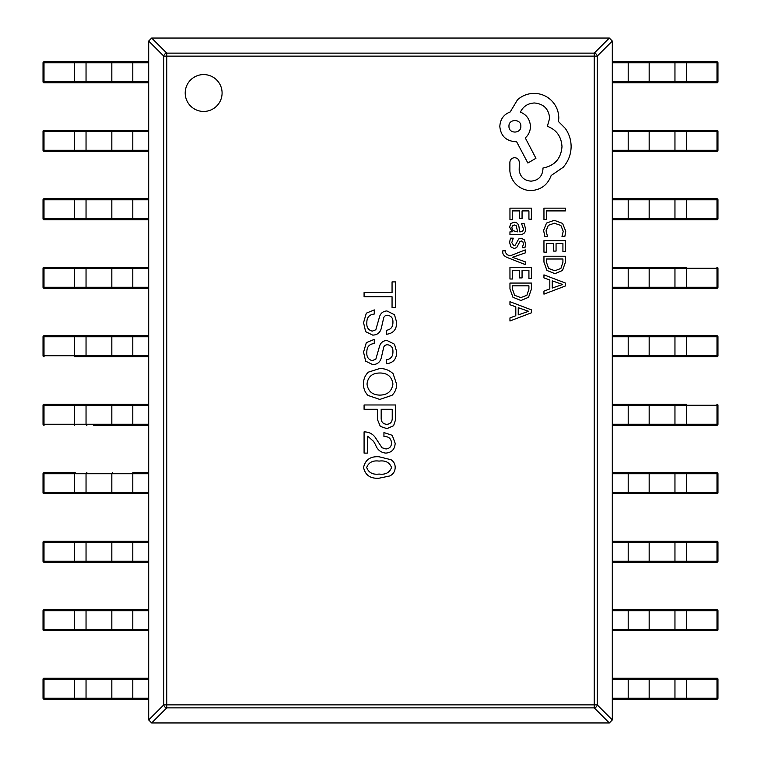 <?xml version="1.0" encoding="UTF-8"?>
<svg xmlns="http://www.w3.org/2000/svg" width="761" height="761" viewBox="0 0 761 761"><rect width="100%" height="100%" fill="white"/><g stroke="black" fill="none" stroke-linecap="round" stroke-linejoin="round"><path stroke-width="1.14" d="M185.208 93.013A18.435 18.435 0 0 0 203.653 111.448A18.435 18.435 0 0 0 222.088 93.013A18.435 18.435 0 0 0 203.653 74.578A18.435 18.435 0 0 0 185.208 93.013M363.558 467.492C365.28 475.254 370.464 478.821 379.111 478.203L389.813 475.948C393.294 474.189 395.083 471.363 395.168 467.492C395.197 464.134 393.817 461.546 391.021 459.72L379.111 456.781C370.464 456.153 365.28 459.73 363.558 467.492M383.944 432.562L383.944 436.529C388.51 436.376 391.04 438.45 391.544 442.75C391.487 446.479 389.651 448.543 386.017 448.971L382.041 447.763L376.343 439.126C373.661 434.36 369.57 431.944 364.081 431.868L364.081 453.109L367.706 453.109L367.706 436.186L373.575 441.37L375.477 444.652C377.285 449.751 380.738 452.567 385.846 453.109C391.753 452.548 394.864 449.266 395.168 443.263L392.238 435.321L383.944 432.562M364.081 409.294L377.38 409.294L377.38 419.311L380.319 426.398L386.883 428.643L393.618 425.703L395.691 419.311L395.691 404.976L364.081 404.976L364.081 409.294M368.048 395.454L379.796 399.43L392.058 395.282C395.168 392.21 396.662 388.462 396.557 384.058L393.095 373.689C389.366 370.217 384.933 368.495 379.796 368.514L368.4 372.139C365.014 375.354 363.397 379.33 363.558 384.058C363.435 388.529 364.928 392.324 368.048 395.454M386.531 359.763L386.531 363.729C393.504 362.864 396.842 358.773 396.557 351.468L394.483 344.21L386.883 340.414C382.773 340.766 380.243 343.011 379.282 347.149L375.82 359.24L372.196 360.619C368.229 359.506 366.45 356.681 366.84 352.162C366.773 346.921 369.247 344.048 374.269 343.525L374.269 339.377L366.326 342.659L363.558 352.162L365.632 361.142L372.719 364.595C377.38 364.452 380.262 362.093 381.356 357.518L383.42 348.528C383.706 346.122 385.028 344.857 387.397 344.733C391.268 345.285 393.114 347.644 392.923 351.81C392.971 356.386 390.84 359.04 386.531 359.763M386.531 330.274L386.531 334.25C393.504 333.385 396.842 329.294 396.557 321.989L394.483 314.731L386.883 310.935C382.773 311.278 380.243 313.522 379.282 317.67L375.82 329.76L372.196 331.14C368.229 330.027 366.45 327.201 366.84 322.674C366.773 317.442 369.247 314.569 374.269 314.046L374.269 309.898L366.326 313.18L363.558 322.674L365.632 331.663L372.719 335.116C377.38 334.973 380.262 332.614 381.356 328.029L383.42 319.049C383.706 316.643 385.028 315.377 387.397 315.254C391.268 315.805 393.114 318.165 392.923 322.331C392.971 326.907 390.84 329.551 386.531 330.274M395.691 281.903L392.058 281.903L392.058 292.605L364.081 292.605L364.081 296.752L392.058 296.752L392.058 307.463L395.691 307.463L395.691 281.903M612.31 41.056L597.223 56.133A3.158 2.863 -135 0 0 594.227 53.137L609.314 38.05L612.31 41.056L612.31 719.944L609.314 722.95L594.227 707.863A3.158 2.863 -45 0 0 597.223 704.867L612.31 719.944M151.686 38.05L166.773 53.137A3.158 2.863 135 0 0 163.777 56.133L148.69 41.056L151.686 38.05L609.314 38.05M148.69 719.944L163.777 704.867A3.158 2.863 45 0 0 166.773 707.863L151.686 722.95L148.69 719.944L148.69 41.056M609.314 722.95L151.686 722.95M392.923 384.058C391.801 391.325 387.425 395.007 379.796 395.111C372.3 394.94 368.039 391.249 367.011 384.058C367.934 376.752 372.196 373.071 379.796 373.004C387.53 372.995 391.905 376.685 392.923 384.058M381.175 409.294L392.238 409.294L392.238 417.932C392.324 421.803 390.545 423.925 386.883 424.324C382.954 424.02 381.052 421.832 381.175 417.76L381.175 409.294M391.544 467.492C389.584 472.714 385.437 474.902 379.111 474.055C372.823 474.874 368.676 472.686 366.669 467.492C368.695 462.374 372.833 460.243 379.111 461.099C385.38 460.243 389.518 462.374 391.544 467.492M74.635 699.245L74.559 679.221L44.005 679.221L44.005 698.189L132.794 698.189L132.794 699.245L148.69 699.245L44.661 699.245M44.071 699.245L44.005 698.189L43.025 698.189A1.056 1.056 0 0 0 44.071 699.245A1.056 1.046 90 0 1 43.025 698.189L43.025 679.221A1.056 1.046 90 0 1 44.071 678.165L148.69 678.165M93.584 678.165L75.225 678.165M132.794 678.165L132.794 698.189L148.69 698.189L148.69 679.221L74.559 679.221L74.635 678.165M74.635 630.755L74.559 610.731L44.005 610.731L44.005 629.699L132.794 629.699L132.794 630.755L148.69 630.755L44.071 630.755A1.056 1.046 90 0 1 43.025 629.699L43.025 610.731A1.056 1.046 90 0 1 44.071 609.675L148.69 609.675M93.584 609.675L75.225 609.675M132.794 609.675L132.794 629.699L148.69 629.699L148.69 610.731L74.559 610.731L74.635 609.675M148.69 562.265L44.661 562.265M44.071 562.265L44.005 561.209L74.559 561.209L74.559 542.241L44.005 542.241L44.005 561.209L43.025 561.209A1.056 1.056 0 0 0 44.071 562.265A1.056 1.046 90 0 1 43.025 561.209L43.025 542.241A1.056 1.046 90 0 1 44.071 541.185L148.69 541.185M93.584 541.185L75.225 541.185M93.584 562.265L119.372 562.265M74.635 562.265L74.559 561.209L148.69 561.209L148.69 542.241L74.559 542.241L74.635 541.185M148.69 493.775L44.661 493.775M44.071 493.775L44.005 492.719L74.559 492.719L74.559 473.751L44.005 473.751L44.005 492.719L43.025 492.719A1.056 1.056 0 0 0 44.071 493.775A1.056 1.046 90 0 1 43.025 492.719L43.025 473.751A1.056 1.046 90 0 1 44.071 472.695L75.225 472.695M75.225 493.775L93.584 493.775M74.635 493.775L74.559 492.719L132.794 492.719L132.794 472.695L148.69 472.695M132.794 493.775L132.794 492.719L148.69 492.719L148.69 473.751L74.559 473.751L74.635 472.695M148.69 425.285L93.584 425.285M44.071 425.285L44.005 424.229L74.559 424.229L74.559 405.261L44.005 405.261L44.005 424.229L43.025 424.229A1.056 1.056 0 0 0 44.071 425.285A1.056 1.046 90 0 1 43.025 424.229L43.025 405.261A1.056 1.046 90 0 1 44.071 404.205L148.69 404.205M93.584 404.205L75.225 404.205L75.301 405.261M74.635 425.285L74.559 424.229L148.69 424.229L148.69 405.261L74.559 405.261L74.635 404.205M148.69 356.795L75.225 356.795M44.071 356.795L44.005 355.739L74.559 355.739L74.559 336.771L44.005 336.771L44.005 355.739L43.025 355.739A1.056 1.056 0 0 0 44.071 356.795A1.056 1.046 90 0 1 43.025 355.739L43.025 336.771A1.056 1.046 90 0 1 44.071 335.715L148.69 335.715M74.635 356.795L74.559 355.739L148.69 355.739L148.69 336.771L74.559 336.771L74.635 335.715M44.661 288.305L93.584 288.305M148.69 288.305L44.071 288.305A1.056 1.046 90 0 1 43.025 287.249L43.025 268.281A1.056 1.046 90 0 1 44.071 267.225L148.69 267.225M93.584 267.225L44.071 267.225A1.056 1.056 0 0 0 43.025 268.281L44.005 268.281L44.005 287.249L74.559 287.249L74.559 268.281L44.005 268.281L44.071 267.225M74.635 288.305L74.559 287.249L148.69 287.249L148.69 268.281L74.559 268.281L74.635 267.225M74.635 219.815L74.559 199.791L44.005 199.791L44.005 218.759L132.794 218.759L132.794 219.815L148.69 219.815L44.661 219.815M44.071 219.815L44.005 218.759L43.025 218.759A1.056 1.056 0 0 0 44.071 219.815A1.056 1.046 90 0 1 43.025 218.759L43.025 199.791A1.056 1.046 90 0 1 44.071 198.735L148.69 198.735M75.225 219.815L119.372 219.815M93.584 198.735L75.225 198.735M132.794 198.735L132.794 218.759L148.69 218.759L148.69 199.791L74.559 199.791L74.635 198.735M148.69 151.325L44.071 151.325A1.056 1.046 90 0 1 43.025 150.269L43.025 131.301A1.056 1.046 90 0 1 44.071 130.245L148.69 130.245L132.794 130.245L132.794 131.301L44.005 131.301L44.005 150.269L74.559 150.269L74.635 130.245M119.372 130.245L44.071 130.245A1.056 1.056 0 0 0 43.025 131.301L44.005 131.301L44.071 130.245M93.584 151.325L119.372 151.325M148.69 150.269L148.69 131.301L132.794 131.301L132.794 150.269L148.69 150.269M148.69 82.835L44.071 82.835A1.056 1.046 90 0 1 43.025 81.779L43.025 62.811A1.056 1.046 90 0 1 44.071 61.755L148.69 61.755M93.584 61.755L75.225 61.755M74.635 82.835L74.559 81.779L148.69 81.779L148.69 62.811L44.005 62.811L44.005 81.779L74.559 81.779L74.635 61.755M612.31 678.165L716.929 678.165A1.056 1.046 -90 0 1 717.975 679.221L717.975 698.189A1.056 1.046 -90 0 1 716.929 699.245L612.31 699.245L628.206 699.245L628.206 698.189L716.995 698.189L716.995 679.221L686.441 679.221L686.365 699.245M641.628 699.245L667.416 699.245M612.31 679.221L612.31 698.189L628.206 698.189L628.206 679.221L612.31 679.221M612.31 609.675L716.929 609.675A1.056 1.046 -90 0 1 717.975 610.731L717.975 629.699A1.056 1.046 -90 0 1 716.929 630.755L612.31 630.755M685.775 630.755L716.929 630.755A1.056 1.056 0 0 0 717.975 629.699L716.995 629.699L716.995 610.731L686.441 610.731L686.441 629.699L716.995 629.699L716.929 630.755M641.628 630.755L667.416 630.755M686.365 609.675L686.441 610.731L612.31 610.731L612.31 629.699L686.441 629.699L686.365 630.755M716.339 541.185L685.775 541.185M612.31 541.185L716.929 541.185A1.056 1.046 -90 0 1 717.975 542.241L717.975 561.209A1.056 1.046 -90 0 1 716.929 562.265L612.31 562.265M685.775 562.265L716.339 562.265M667.416 541.185L641.628 541.185M641.628 562.265L667.416 562.265M686.365 541.185L686.441 542.241L612.31 542.241L612.31 561.209L716.995 561.209L716.995 542.241L686.441 542.241L686.365 562.265M612.31 472.695L716.339 472.695M716.929 472.695L716.995 473.751L686.441 473.751L686.441 492.719L716.995 492.719L716.995 473.751L717.975 473.751A1.056 1.056 0 0 0 716.929 472.695A1.056 1.046 -90 0 1 717.975 473.751L717.975 492.719A1.056 1.046 -90 0 1 716.929 493.775L612.31 493.775M667.416 472.695L641.628 472.695M686.365 472.695L686.441 473.751L612.31 473.751L612.31 492.719L686.441 492.719L686.365 493.775M612.31 404.205L685.775 404.205M685.775 425.285L716.339 425.285M716.929 404.205L716.995 405.261L686.441 405.261L686.441 424.229L716.995 424.229L716.995 405.261L717.975 405.261A1.056 1.056 0 0 0 716.929 404.205A1.056 1.046 -90 0 1 717.975 405.261L717.975 424.229A1.056 1.046 -90 0 1 716.929 425.285L612.31 425.285M686.365 404.205L686.441 405.261L612.31 405.261L612.31 424.229L686.441 424.229L686.365 425.285M612.31 335.715L716.339 335.715M685.699 355.739L685.775 356.795L716.339 356.795M716.929 335.715L716.995 336.771L686.441 336.771L686.441 355.739L716.995 355.739L716.995 336.771L717.975 336.771A1.056 1.056 0 0 0 716.929 335.715A1.056 1.046 -90 0 1 717.975 336.771L717.975 355.739A1.056 1.046 -90 0 1 716.929 356.795L612.31 356.795M686.365 335.715L686.441 336.771L612.31 336.771L612.31 355.739L686.441 355.739L686.365 356.795M612.31 267.225L685.775 267.225M716.339 288.305L612.31 288.305M686.365 267.225L686.441 268.281L612.31 268.281L612.31 287.249L716.995 287.249L716.995 268.281L686.441 268.281L686.365 288.305M716.929 267.225L716.995 268.281L717.975 268.281A1.056 1.056 0 0 0 716.929 267.225A1.056 1.046 -90 0 1 717.975 268.281L717.975 287.249A1.056 1.046 -90 0 1 716.929 288.305A1.056 1.056 0 0 0 717.975 287.249L716.995 287.249L716.929 288.305M716.339 198.735L685.775 198.735M612.31 198.735L716.929 198.735A1.056 1.046 -90 0 1 717.975 199.791L717.975 218.759A1.056 1.046 -90 0 1 716.929 219.815L612.31 219.815M685.775 219.815L716.339 219.815M686.365 198.735L686.441 199.791L612.31 199.791L612.31 218.759L716.995 218.759L716.995 199.791L686.441 199.791L686.365 219.815M612.31 130.245L716.929 130.245A1.056 1.046 -90 0 1 717.975 131.301L717.975 150.269A1.056 1.046 -90 0 1 716.929 151.325L612.31 151.325M716.339 151.325L716.929 151.325A1.056 1.056 0 0 0 717.975 150.269L716.995 150.269L716.995 131.301L686.441 131.301L686.441 150.269L716.995 150.269L716.929 151.325M667.416 130.245L641.628 130.245M686.365 130.245L686.441 131.301L612.31 131.301L612.31 150.269L686.441 150.269L686.365 151.325M612.31 61.755L716.929 61.755A1.056 1.046 -90 0 1 717.975 62.811L717.975 81.779A1.056 1.046 -90 0 1 716.929 82.835L612.31 82.835M667.416 61.755L641.628 61.755M641.628 82.835L667.416 82.835M686.365 61.755L686.441 62.811L612.31 62.811L612.31 81.779L716.995 81.779L716.995 62.811L686.441 62.811L686.365 82.835M543.953 219.444L546.398 219.444L546.398 210.911L565.385 210.911L565.385 208.143L543.953 208.143L543.953 219.444M543.592 230.431L544.838 236.367L547.492 236.367L546.056 230.83L548.31 225.323L554.427 223.22L560.867 225.475L563.245 231.315L561.97 236.367L564.871 236.367L565.746 231.287L562.588 223.411L554.265 220.319L546.512 223.068L543.592 230.431M543.953 252.176L546.398 252.176L546.398 243.415L553.608 243.415L553.608 251.082L556.063 251.082L556.063 243.415L562.921 243.415L562.921 251.691L565.385 251.691L565.385 240.657L543.953 240.657L543.953 252.176M543.953 256.229L543.953 262.117L546.95 270.44L554.94 273.675L562.541 270.44L565.385 262.336L565.385 256.229L543.953 256.229M562.921 258.997L546.398 258.997L546.398 262.107L548.633 268.471L554.864 270.764L560.905 268.414L562.921 262.231L562.921 258.997M543.953 294.146L565.385 285.984L565.385 283.025L543.953 274.864L543.953 277.917L549.813 279.981L549.813 288.904L543.953 291.092L543.953 294.146M552.239 280.857L552.239 288.048L562.645 284.481L552.239 280.857M509.956 219.663L512.4 219.663L512.4 210.911L519.611 210.911L519.611 218.569L522.065 218.569L522.065 210.911L528.924 210.911L528.924 219.178L531.387 219.178L531.387 208.143L509.956 208.143L509.956 219.663M525.613 229.004L524.186 223.734L521.58 223.734L523.435 228.747C523.435 230.811 522.179 231.848 519.687 231.848L519.05 227.311C518.574 223.924 516.909 222.241 514.056 222.241L510.802 223.553L509.594 227.092L512.324 231.782L509.956 231.848L509.956 234.531L519.801 234.531C523.682 234.531 525.613 232.685 525.613 229.004M516.215 225.675L514.274 224.961L512.486 225.741L511.801 227.786L513.047 230.697L517.632 231.848L516.215 225.675M511.782 242.588L513.266 238.174L510.488 238.174L509.594 242.321L510.812 246.783L514.122 248.505L516.652 247.61L519.944 241.541L521.371 240.952L522.864 241.77L523.435 243.881L522.322 247.772L524.928 247.772L525.613 244.148L524.396 239.905L521.133 238.183L518.707 238.954L515.311 245.061L513.856 245.755L511.782 242.588M525.261 264.6L525.261 261.813L512.495 257.304L525.261 252.909L525.261 249.903L509.994 255.905L507.207 254.735L505.047 251.977L505.352 250.455L502.964 250.455L502.745 252.186C502.745 254.535 504.381 256.362 507.644 257.656L525.261 264.6M509.956 279.011L512.4 279.011L512.4 270.26L519.611 270.26L519.611 277.917L522.065 277.917L522.065 270.26L528.924 270.26L528.924 278.526L531.387 278.526L531.387 267.491L509.956 267.491L509.956 279.011M509.956 283.063L509.956 288.961L512.962 297.275L520.943 300.509L528.553 297.275L531.387 289.18L531.387 283.063L509.956 283.063M528.924 285.832L512.4 285.832L512.4 288.942L514.636 295.316L520.866 297.599L526.907 295.249L528.924 289.066L528.924 285.832M509.956 320.98L531.387 312.819L531.387 309.86L509.956 301.698L509.956 304.752L515.815 306.816L515.815 315.739L509.956 317.927L509.956 320.98M518.241 307.691L518.241 314.883L528.648 311.316L518.241 307.691M531.216 190.592C541.061 189.831 547.72 184.799 551.173 175.506L563.207 167.277C568.362 161.284 571.007 154.378 571.13 146.559C571.054 139.777 569.076 133.679 565.185 128.276L558.488 121.57L558.793 118.069C558.717 111.315 556.272 105.475 551.478 100.547C546.674 95.876 540.89 93.489 534.108 93.384C527.811 93.46 522.274 95.591 517.499 99.786L510.184 111.972C503.687 114.435 500.234 119.258 499.825 126.45C500.719 135.715 505.789 140.795 515.064 141.679L516.586 141.679L527.858 163.016L535.934 158.288L525.271 137.874C528.6 134.982 530.322 131.168 530.455 126.45C529.989 119.467 526.641 114.692 520.391 112.124C523.159 106.407 527.839 103.363 534.412 102.982C543.677 103.867 548.757 108.947 549.651 118.221L547.359 126.297C556.5 129.751 561.38 136.552 561.989 146.711C560.971 158.697 554.626 165.803 542.945 168.038L542.945 169.256C542.26 176.495 538.293 180.462 531.064 181.147C524.205 180.614 520.239 176.952 519.173 170.179L519.325 162.407C519.05 159.534 517.47 157.965 514.607 157.679C511.887 157.936 510.317 159.41 509.88 162.103L509.88 171.092C510.412 176.552 512.705 181.166 516.738 184.952C520.876 188.661 525.699 190.545 531.216 190.592M508.966 126.297C508.624 134.069 521.275 133.85 520.847 126.297C521.333 118.659 508.491 118.659 508.966 126.297M594.227 704.867L594.227 56.133L166.773 56.133L166.773 704.867L594.227 704.867L594.227 707.863L166.773 707.863L166.773 704.867L163.777 704.867L163.777 56.133L166.773 56.133L166.773 53.137L594.227 53.137L594.227 56.133L597.223 56.133L597.223 704.867L594.227 704.867M86.878 699.245A1.056 0.837 -90 0 1 86.041 698.189L86.041 679.221A1.056 0.837 -90 0 1 86.878 678.165M112.666 699.245A1.056 0.837 -90 0 1 111.829 698.189L111.829 679.221A1.056 0.837 -90 0 1 112.666 678.165M44.005 679.221L44.071 678.165A1.056 1.056 0 0 0 43.025 679.221L44.005 679.221M86.878 630.755A1.056 0.837 -90 0 1 86.041 629.699L86.041 610.731A1.056 0.837 -90 0 1 86.878 609.675M112.666 630.755A1.056 0.837 -90 0 1 111.829 629.699L111.829 610.731A1.056 0.837 -90 0 1 112.666 609.675M44.071 630.755L44.005 629.699L43.025 629.699A1.056 1.056 0 0 0 44.071 630.755M44.005 610.731L44.071 609.675A1.056 1.056 0 0 0 43.025 610.731L44.005 610.731M86.878 562.265A1.056 0.837 -90 0 1 86.041 561.209L86.041 542.241A1.056 0.837 -90 0 1 86.878 541.185M112.666 562.265A1.056 0.837 -90 0 1 111.829 561.209L111.829 542.241A1.056 0.837 -90 0 1 112.666 541.185M132.794 562.265L132.794 541.185M44.005 542.241L44.071 541.185A1.056 1.056 0 0 0 43.025 542.241L44.005 542.241M86.878 493.775A1.056 0.837 -90 0 1 86.041 492.719L86.041 473.751A1.056 0.837 -90 0 1 86.878 472.695M112.666 493.775A1.056 0.837 -90 0 1 111.829 492.719L111.829 473.751A1.056 0.837 -90 0 1 112.666 472.695M44.005 473.751L44.071 472.695A1.056 1.056 0 0 0 43.025 473.751L44.005 473.751M86.878 425.285A1.056 0.837 -90 0 1 86.041 424.229L86.041 405.261A1.056 0.837 -90 0 1 86.878 404.205M112.666 425.285A1.056 0.837 -90 0 1 111.829 424.229L111.829 405.261A1.056 0.837 -90 0 1 112.666 404.205M132.794 425.285L132.794 404.205M44.005 405.261L44.071 404.205A1.056 1.056 0 0 0 43.025 405.261L44.005 405.261M86.878 356.795A1.056 0.837 -90 0 1 86.041 355.739L86.041 336.771A1.056 0.837 -90 0 1 86.878 335.715M112.666 356.795A1.056 0.837 -90 0 1 111.829 355.739L111.829 336.771A1.056 0.837 -90 0 1 112.666 335.715M132.794 356.795L132.794 335.715M44.005 336.771L44.071 335.715A1.056 1.056 0 0 0 43.025 336.771L44.005 336.771M86.878 288.305A1.056 0.837 -90 0 1 86.041 287.249L86.041 268.281A1.056 0.837 -90 0 1 86.878 267.225M112.666 288.305A1.056 0.837 -90 0 1 111.829 287.249L111.829 268.281A1.056 0.837 -90 0 1 112.666 267.225M132.794 288.305L132.794 267.225M44.071 288.305L44.005 287.249L43.025 287.249A1.056 1.056 0 0 0 44.071 288.305M86.878 219.815A1.056 0.837 -90 0 1 86.041 218.759L86.041 199.791A1.056 0.837 -90 0 1 86.878 198.735M112.666 219.815A1.056 0.837 -90 0 1 111.829 218.759L111.829 199.791A1.056 0.837 -90 0 1 112.666 198.735M44.005 199.791L44.071 198.735A1.056 1.056 0 0 0 43.025 199.791L44.005 199.791M74.635 151.325L74.559 150.269L86.041 150.269L86.041 131.301A1.056 0.837 -90 0 1 86.878 130.245M86.878 151.325A1.056 0.837 -90 0 1 86.041 150.269L111.829 150.269L111.829 131.301A1.056 0.837 -90 0 1 112.666 130.245M112.666 151.325A1.056 0.837 -90 0 1 111.829 150.269L132.794 150.269L132.794 151.325M44.071 151.325L44.005 150.269L43.025 150.269A1.056 1.056 0 0 0 44.071 151.325M86.878 82.835A1.056 0.837 -90 0 1 86.041 81.779L86.041 62.811A1.056 0.837 -90 0 1 86.878 61.755M112.666 82.835A1.056 0.837 -90 0 1 111.829 81.779L111.829 62.811A1.056 0.837 -90 0 1 112.666 61.755M132.794 82.835L132.794 61.755M44.071 82.835L44.005 81.779L43.025 81.779A1.056 1.056 0 0 0 44.071 82.835M44.005 62.811L44.071 61.755A1.056 1.056 0 0 0 43.025 62.811L44.005 62.811M686.365 678.165L686.441 679.221L674.959 679.221L674.959 698.189A1.056 0.837 90 0 1 674.122 699.245M674.122 678.165A1.056 0.837 90 0 1 674.959 679.221L649.171 679.221L649.171 698.189A1.056 0.837 90 0 1 648.334 699.245M648.334 678.165A1.056 0.837 90 0 1 649.171 679.221L628.206 679.221L628.206 678.165M716.929 678.165L716.995 679.221L717.975 679.221A1.056 1.056 0 0 0 716.929 678.165M716.995 698.189L716.929 699.245A1.056 1.056 0 0 0 717.975 698.189L716.995 698.189M674.122 609.675A1.056 0.837 90 0 1 674.959 610.731L674.959 629.699A1.056 0.837 90 0 1 674.122 630.755M648.334 609.675A1.056 0.837 90 0 1 649.171 610.731L649.171 629.699A1.056 0.837 90 0 1 648.334 630.755M628.206 609.675L628.206 630.755M716.929 609.675L716.995 610.731L717.975 610.731A1.056 1.056 0 0 0 716.929 609.675M674.122 541.185A1.056 0.837 90 0 1 674.959 542.241L674.959 561.209A1.056 0.837 90 0 1 674.122 562.265M648.334 541.185A1.056 0.837 90 0 1 649.171 542.241L649.171 561.209A1.056 0.837 90 0 1 648.334 562.265M628.206 541.185L628.206 562.265M716.929 541.185L716.995 542.241L717.975 542.241A1.056 1.056 0 0 0 716.929 541.185M716.995 561.209L716.929 562.265A1.056 1.056 0 0 0 717.975 561.209L716.995 561.209M674.122 472.695A1.056 0.837 90 0 1 674.959 473.751L674.959 492.719A1.056 0.837 90 0 1 674.122 493.775M648.334 472.695A1.056 0.837 90 0 1 649.171 473.751L649.171 492.719A1.056 0.837 90 0 1 648.334 493.775M628.206 472.695L628.206 493.775M716.995 492.719L716.929 493.775A1.056 1.056 0 0 0 717.975 492.719L716.995 492.719M674.122 404.205A1.056 0.837 90 0 1 674.959 405.261L674.959 424.229A1.056 0.837 90 0 1 674.122 425.285M648.334 404.205A1.056 0.837 90 0 1 649.171 405.261L649.171 424.229A1.056 0.837 90 0 1 648.334 425.285M628.206 404.205L628.206 425.285M716.995 424.229L716.929 425.285A1.056 1.056 0 0 0 717.975 424.229L716.995 424.229M674.122 335.715A1.056 0.837 90 0 1 674.959 336.771L674.959 355.739A1.056 0.837 90 0 1 674.122 356.795M648.334 335.715A1.056 0.837 90 0 1 649.171 336.771L649.171 355.739A1.056 0.837 90 0 1 648.334 356.795M628.206 335.715L628.206 356.795M716.995 355.739L716.929 356.795A1.056 1.056 0 0 0 717.975 355.739L716.995 355.739M674.122 267.225A1.056 0.837 90 0 1 674.959 268.281L674.959 287.249A1.056 0.837 90 0 1 674.122 288.305M648.334 267.225A1.056 0.837 90 0 1 649.171 268.281L649.171 287.249A1.056 0.837 90 0 1 648.334 288.305M628.206 267.225L628.206 288.305M674.122 198.735A1.056 0.837 90 0 1 674.959 199.791L674.959 218.759A1.056 0.837 90 0 1 674.122 219.815M648.334 198.735A1.056 0.837 90 0 1 649.171 199.791L649.171 218.759A1.056 0.837 90 0 1 648.334 219.815M628.206 198.735L628.206 219.815M716.929 198.735L716.995 199.791L717.975 199.791A1.056 1.056 0 0 0 716.929 198.735M716.995 218.759L716.929 219.815A1.056 1.056 0 0 0 717.975 218.759L716.995 218.759M674.122 130.245A1.056 0.837 90 0 1 674.959 131.301L674.959 150.269A1.056 0.837 90 0 1 674.122 151.325M648.334 130.245A1.056 0.837 90 0 1 649.171 131.301L649.171 150.269A1.056 0.837 90 0 1 648.334 151.325M628.206 130.245L628.206 151.325M716.929 130.245L716.995 131.301L717.975 131.301A1.056 1.056 0 0 0 716.929 130.245M674.122 61.755A1.056 0.837 90 0 1 674.959 62.811L674.959 81.779A1.056 0.837 90 0 1 674.122 82.835M648.334 61.755A1.056 0.837 90 0 1 649.171 62.811L649.171 81.779A1.056 0.837 90 0 1 648.334 82.835M628.206 61.755L628.206 82.835M716.929 61.755L716.995 62.811L717.975 62.811A1.056 1.056 0 0 0 716.929 61.755M716.995 81.779L716.929 82.835A1.056 1.056 0 0 0 717.975 81.779L716.995 81.779M43.025 698.189L43.025 679.221M43.025 629.699L43.025 610.731M43.025 561.209L43.025 542.241M43.025 492.719L43.025 473.751M43.025 424.229L43.025 405.261M43.025 355.739L43.025 336.771M43.025 287.249L43.025 268.281M43.025 218.759L43.025 199.791M43.025 150.269L43.025 131.301M43.025 81.779L43.025 62.811M717.975 679.221L717.975 698.189M717.975 610.731L717.975 629.699M717.975 542.241L717.975 561.209M717.975 473.751L717.975 492.719M717.975 405.261L717.975 424.229M717.975 336.771L717.975 355.739M717.975 268.281L717.975 287.249M717.975 199.791L717.975 218.759M717.975 131.301L717.975 150.269M717.975 62.811L717.975 81.779"/></g></svg>
